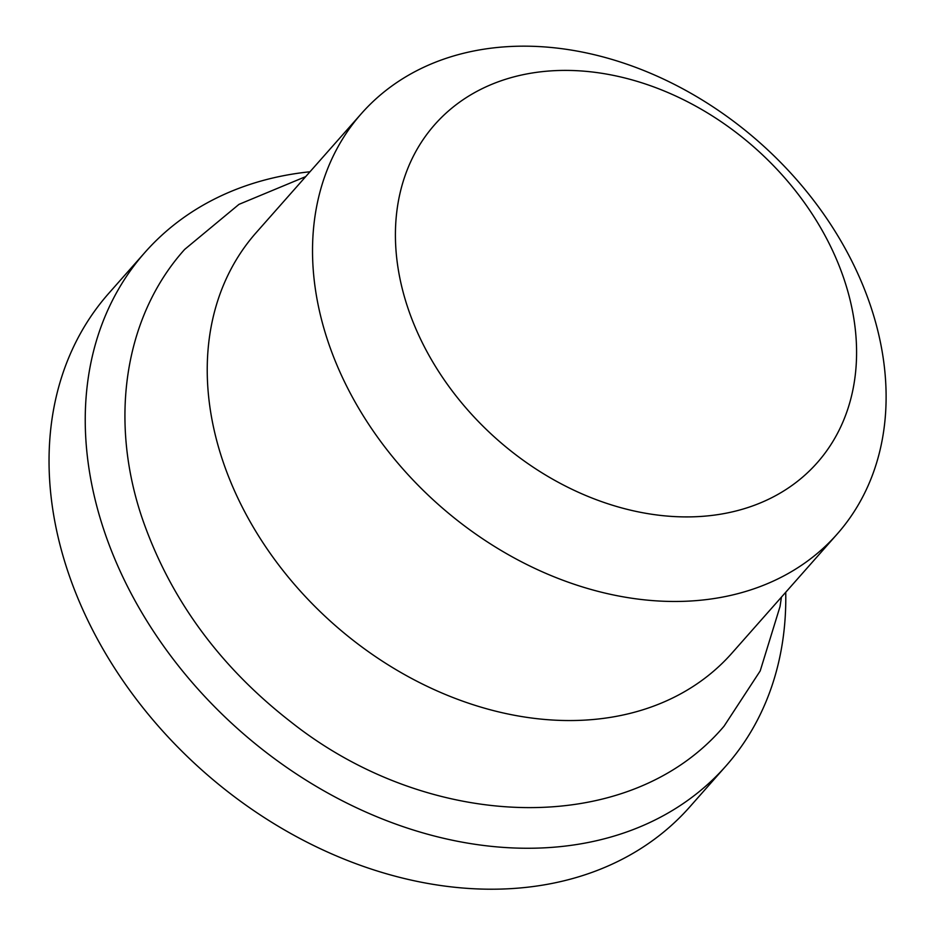 <?xml version="1.0" encoding="UTF-8"?>
<svg xmlns="http://www.w3.org/2000/svg" width="935" height="935" viewBox="0 0 935 935"><rect width="100%" height="100%" fill="white"/><g stroke="black" fill="none" stroke-linecap="round" stroke-linejoin="round"><path stroke-width="1.4" d="M361.448 113.544L256.178 232.64A317.468 241.99 41.5 0 0 222.799 460.885A317.468 241.99 41.5 0 0 456.607 698.924A317.468 241.99 41.5 0 0 731.918 653.144L837.176 534.06A317.468 241.99 41.5 0 0 826.867 218.708A317.468 241.99 41.5 0 0 506.08 46.75A317.468 241.99 41.5 0 0 361.448 113.544A317.468 241.99 41.5 0 0 439.053 505.122A317.468 241.99 41.5 0 0 837.176 534.06M725.992 765.929L689.796 806.882A387.721 295.553 -138.5 0 1 203.561 771.539A387.721 295.553 -138.5 0 1 108.787 293.31L144.983 252.368A387.721 295.553 41.5 0 0 239.757 730.586A387.721 295.553 41.5 0 0 725.992 765.929A387.721 295.553 41.5 0 0 785.727 592.276M309.988 171.771A387.721 295.553 41.5 0 0 144.983 252.368M551.019 70.873A255.255 194.573 -138.5 0 1 852.334 392.49A255.255 194.573 -138.5 0 1 474.594 417.536A255.255 194.573 -138.5 0 1 551.019 70.873M305.71 176.61L238.986 204.356L184.651 249.423C123.549 317.479 108.904 421.755 142.704 519.743C170.544 599.428 219.982 666.854 291.007 722.019C429.703 832.033 628.647 838.73 724.041 726.203L760.202 670.921L780.047 606.476L781.438 597.114"/></g></svg>
